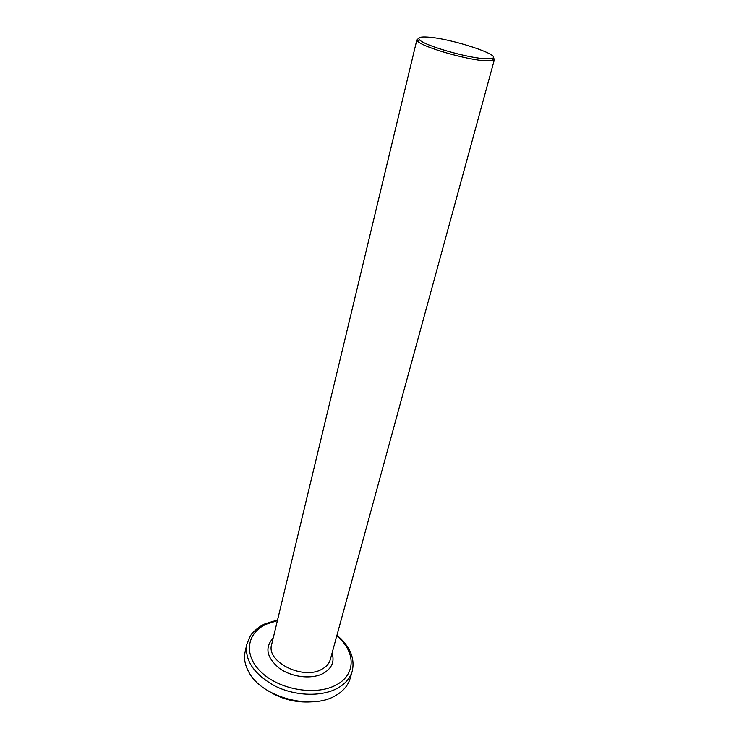 <?xml version="1.0" encoding="UTF-8"?>
<svg xmlns="http://www.w3.org/2000/svg" width="739" height="739" viewBox="0 0 739 739"><rect width="100%" height="100%" fill="white"/><g stroke="black" fill="none" stroke-linecap="round" stroke-linejoin="round"><path stroke-width="1.11" d="M427.779 37.089C420.528 36.608 417.738 37.449 419.401 39.61C422.93 45.144 467.787 58.159 485.606 58.732L492.248 58.316C502.723 55.305 450.633 38.354 427.779 37.089M493.292 57.513L494.419 59.471L493.319 60.386L486.419 60.847C467.861 60.293 421.073 46.705 417.461 40.913L416.935 39.573L418.874 38.41M246.835 644.196L245.154 651.613C243.685 658.218 244.914 665.045 248.821 672.084C261.578 697.21 311.396 710.669 335.709 695.501L337.03 694.734C343.847 690.448 348.208 685.062 350.11 678.568L352.207 671.252C350.184 678.143 345.381 683.751 337.806 688.074C322.121 696.895 295.766 696.277 275.388 686.235C253.976 674.384 244.461 660.37 246.835 644.196L250.272 636.076C250.549 634.912 257.375 626.903 265.31 623.734L277.55 619.993M416.935 39.573L271.666 644.5C265.837 661.784 303.166 680.471 321.918 669.201C326.37 666.781 329.16 663.567 330.305 659.558L494.419 59.471M332.051 653.156C334.739 661.617 331.857 668.342 323.396 673.34C311.913 679.612 291.831 677.367 279.342 668.305C266.567 657.562 264.525 647.475 273.218 638.053M277.393 620.631L266.326 624.169C246.244 633.129 243.103 655.918 262.169 673.044C280.949 690.328 317.114 695.879 336.605 684.73C356.521 674.125 355.404 650.911 336.781 635.882M268.248 690.928C281.31 699.103 295.545 702.752 310.934 701.884M419.401 39.61L417.461 40.913M336.947 635.244C350.064 646.348 355.154 658.347 352.207 671.252M492.248 58.316L493.319 60.386"/></g></svg>

